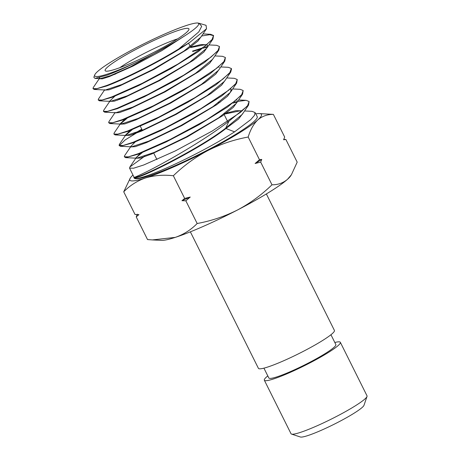 <?xml version="1.0" encoding="UTF-8"?>
<svg xmlns="http://www.w3.org/2000/svg" width="460" height="460" viewBox="0 0 460 460"><rect width="100%" height="100%" fill="white"/><g stroke="black" fill="none" stroke-linecap="round" stroke-linejoin="round"><path stroke-width="0.69" d="M367.017 396.457L363.992 405.289A35.776 4.117 153.5 0 1 342.234 420.043A35.776 4.117 153.5 0 1 307.659 435.637A35.776 4.117 153.5 0 1 300.391 437L291.519 434.096A42.464 4.887 -26.5 0 0 300.144 432.48A42.464 4.887 -26.5 0 0 341.188 413.971A42.464 4.887 -26.5 0 0 367.017 396.457A42.464 4.887 -26.5 0 0 367.017 395.824L340.342 342.32A42.464 4.887 153.5 0 1 316.589 359.341A42.464 4.887 153.5 0 1 273.47 378.977A42.464 4.887 153.5 0 1 264.339 380.213A42.464 4.887 153.5 0 1 267.795 375.912M115.201 69.282A46.811 5.388 153.5 0 1 105.696 71.064A46.811 5.388 153.5 0 1 129.087 53.118A46.811 5.388 153.5 0 1 178.848 30.233A46.811 5.388 153.5 0 1 188.916 29.572A46.811 5.388 153.5 0 1 160.448 48.875A46.811 5.388 153.5 0 1 115.201 69.282M177.669 38.841A40.123 4.617 -26.5 0 0 177.267 38.968A40.123 4.617 -26.5 0 0 119.864 67.66M114.615 73.979A40.123 4.617 -26.5 0 0 115.627 74.077M330.953 334.73L335.852 344.557A37.45 4.312 153.5 0 1 314.904 359.565A37.45 4.312 153.5 0 1 276.88 376.889A37.45 4.312 153.5 0 1 268.824 377.976L263.925 368.149M334.822 342.493A42.464 4.887 153.5 0 1 340.342 342.32M107.284 74.14A58.46 6.733 -26.5 0 0 134.493 63.192C123.654 68.436 114.511 72.433 107.065 75.181L94.967 78.39L93.84 77.274L94.737 74.899A58.46 6.733 -26.5 0 0 107.284 74.14M134.493 63.192C150.477 55.735 164.72 48.196 177.221 40.583L185.69 35.242C196.679 28.02 200.698 23.937 197.76 23A58.46 6.733 -26.5 0 0 186.766 25.375A58.46 6.733 -26.5 0 0 130.456 50.761A58.46 6.733 -26.5 0 0 94.737 74.899M144.82 156.141L129.869 166.997L129.559 168.13L133.607 168.216L143.738 164.979L175.214 150.966L212.117 131.094L240.367 112.407L247.595 105.668L249.107 101.528L246.077 100.32L237.463 101.482M237.193 101.545L234.364 102.258M146.855 171.643C166.169 162.035 206.063 139.271 228.982 121.147L225.733 128.093L225.952 128.512L234.571 131.842C210.467 147.568 169.073 168.153 148.523 175.202C139.438 178.451 134.602 179.32 134.01 177.796L133.814 177.364C133.866 177.75 138.213 175.841 146.855 171.643M232.955 103.115L237.044 102.034M249.107 101.528L248.509 105.144L228.982 121.147M234.571 131.842L250.729 119.634L254.483 115.339L255.035 112.533L257.186 116.535A68.793 7.918 153.5 0 1 218.822 144.072A68.793 7.918 153.5 0 1 148.867 175.944A68.793 7.918 153.5 0 1 134.061 177.922A68.793 7.918 153.5 0 1 134.055 177.916L134.01 177.796C136.373 180.602 199.629 149.189 225.952 128.512L238.654 118.927L243.392 112.7M255.035 112.533L251.994 111.331L244.57 110.958M99.331 78.608L93.271 87.561L92.983 88.607L96.864 88.665L106.57 85.531C123.567 79.183 155.681 63.261 178.871 48.869L198.795 31.895L201.704 26.283L199.082 23.276L197.76 23M199.082 23.276L206.057 25.317L206.523 28.75L189.922 42.297C167.359 57.787 126.632 78.608 106.766 85.951L94.202 89.453L92.983 88.607M189.922 42.297A65.573 7.55 153.5 0 1 178.871 48.869M104.552 89.976L98.498 98.912L98.204 99.964L102.114 100.033L111.883 96.882L142.278 83.306L177.893 64.078L205.125 46.006L212.089 39.485L213.532 35.472L210.588 34.293L203.027 33.913M201.606 36.006L209.72 34.69L213.618 35.667M213.532 35.472L212.957 39.019L198.49 51.508L170.947 68.632L138.862 85.497L112.079 97.301L99.435 100.82L98.204 99.964M110.204 100.694L103.724 110.256L103.431 111.326L107.364 111.395L117.191 108.232L147.74 94.593L183.569 75.262L210.985 57.08L218.005 50.519L219.466 46.477L216.505 45.298L208.961 44.919M207.816 46.477L204.614 47.294M203.032 48.208L207.759 46.954M219.466 46.477L218.885 50.036L204.355 62.577L176.651 79.804L144.313 96.79L117.386 108.652L104.667 112.188L103.431 111.326M114.988 112.706L108.951 121.607L108.658 122.688L112.614 122.762L122.498 119.583L153.266 105.852L189.296 86.417L216.873 68.137L223.922 61.548L225.394 57.488L222.421 56.304L214.895 55.925M225.394 57.488L224.808 61.059L210.203 73.657L182.292 91.005L149.805 108.071L122.693 120.002L109.905 123.55L108.658 122.688M120.307 123.924L114.183 132.957L113.879 134.05L117.863 134.124L127.811 130.933L158.752 117.133L195.011 97.583L222.749 79.201L229.845 72.576L231.317 68.5L228.338 67.309L220.829 66.93M231.535 68.902L230.736 72.076L216.022 84.766L188.002 102.172L155.296 119.341L128.006 131.347L115.138 134.918L113.879 134.05M125.425 135.43L119.41 144.302L119.105 145.406L123.113 145.492L133.118 142.278L164.226 128.421L200.698 108.767L228.608 90.281L235.761 83.611L237.251 79.505L234.249 78.309L226.763 77.935M237.251 79.505L236.658 83.099L221.881 95.841L193.666 113.367L160.724 130.646L133.314 142.698L120.376 146.28L119.105 145.406M130.749 146.636L124.643 155.652L124.332 156.768L128.363 156.854L138.425 153.629L169.751 139.679L206.442 119.91L234.496 101.338L241.684 94.639L243.179 90.516L240.16 89.315L232.697 88.947M243.179 90.516L242.587 94.122L227.717 106.938L199.278 124.585L166.181 141.939L138.627 154.048L125.614 157.648L124.332 156.768M202.808 47.8L192.539 51.117M192.746 51.532L201.767 48.576M119.692 98.883L117.553 100.159M119.824 99.343L122.412 97.83M141.795 129.185L132.756 134.446M119.255 145.596L125.223 139.886L141.996 129.593M266.363 193.942L334.414 330.429A42.464 4.887 153.5 0 1 310.661 347.449A42.464 4.887 153.5 0 1 267.542 367.091A42.464 4.887 153.5 0 1 258.411 368.328L190.359 231.84M273.372 114.385L259.365 113.58A73.56 8.47 153.5 0 1 257.859 119.864C262.234 116.162 267.404 114.333 273.372 114.385L284.688 137.08L283.607 139.771L285.873 139.455L283.774 139.374M291.404 174.777L290.524 176.071A73.56 8.47 153.5 0 1 287.5 179.314L291.393 174.771L297.189 162.15L285.873 139.455M152.398 239.924L161.54 240.379A73.56 8.47 153.5 0 0 175.266 237.383A73.56 8.47 153.5 0 0 237.492 209.996A73.56 8.47 153.5 0 0 287.5 179.314C283.124 183.022 277.955 184.851 271.992 184.799C261.631 194.85 250.136 203.251 237.492 209.996C224.658 216.436 211.215 220.944 197.167 223.508C190.992 229.827 183.695 234.456 175.266 237.383L152.398 239.924L147.539 239.574L136.223 216.878L137.304 214.182M136.223 216.878L138.926 214.624L135.039 214.498L123.723 191.803C129.99 185.426 137.293 180.803 145.624 177.934C154.227 175.352 163.467 174.622 173.351 175.743C183.707 165.692 195.207 157.297 207.851 150.546C220.685 144.106 234.128 139.599 248.176 137.034C250.43 129.605 253.655 123.884 257.859 119.864A73.56 8.47 153.5 0 1 207.851 150.546A73.56 8.47 -26.5 0 1 145.624 177.934A73.56 8.47 153.5 0 1 130.387 177.888A73.56 8.47 153.5 0 1 132.808 175.197M130.387 177.888L123.723 191.803M197.167 223.508L185.851 200.819L181.964 200.692L184.667 198.438L173.351 175.743M271.992 184.799L260.676 162.104L255.116 163.49L259.492 159.729L248.176 137.034M184.667 198.438L190.227 197.058L185.851 200.819M259.492 159.729L261.757 159.413L260.676 162.104M255.766 113.89A73.56 8.47 153.5 0 1 259.365 113.58M129.553 168.13L134.148 177.428M185.69 35.242L161.822 50.646L132.888 66.131L109.284 76.613L102.31 78.832L99.538 78.769L99.751 77.999M201.882 35.598L198.024 40.98L187.582 49.18L153.876 69.437L119.836 85.888L109.037 89.826L104.759 90.126L104.564 89.694M190.745 47.524L204.97 44.718M206.919 45.132L207.655 45.793M207.811 46.609L203.918 52.032L193.407 60.277L159.459 80.672L125.177 97.221L114.298 101.188L109.951 101.349M213.745 57.626L209.823 63.077L199.232 71.38L165.048 91.902L130.525 108.56L119.56 112.55L115.213 112.849L115.011 112.418M218.799 67.16L219.288 67.396M219.673 68.638L215.723 74.123L205.056 82.478L170.631 103.132L135.867 119.899L124.821 123.912L120.439 124.212L120.238 123.78L125.005 119.111M120.405 123.959L127.052 118.295M225.601 79.655L221.622 85.169L210.875 93.575L176.214 114.362L141.203 131.238L130.082 135.274L125.626 135.441M125.632 135.32L132.112 129.743M230.673 89.188L231.374 89.838M231.529 90.666L227.522 96.221L216.7 104.679L181.798 125.597L146.539 142.577L135.338 146.636L130.887 146.935L130.692 146.498L135.2 141.973M130.858 146.682L131.123 146.09M237.458 101.683L233.415 107.266L222.525 115.782L187.375 136.833L151.875 153.916L140.599 157.998L136.114 158.292L136.35 157.441L142.232 152.645M223.997 114.218L240.465 110.751M177.221 40.583L130.439 66.798L110.498 75.641L100.096 78.648L99.337 78.332L99.492 77.654M206.523 28.75L200.784 37.22L183.914 51.106L152.892 69.425L121.952 84.473L105.328 90.016L94.202 89.453M190.532 47.098L200.991 44.557L206.707 44.718M207.103 44.976L207.431 45.373M212.957 39.019L206.707 48.237L189.733 62.203L158.487 80.649L127.316 95.806L110.561 101.378L109.785 101.056L114.822 96.238M196.075 58.213L196.46 58.098M218.885 50.036L212.635 59.259L195.552 73.307L164.088 91.873L132.687 107.134L115.799 112.746L104.667 112.188M224.808 61.059L218.563 70.276L201.365 84.41L169.683 103.097L138.052 118.462L121.032 124.108L109.905 123.55M230.736 72.076L224.486 81.299L207.184 95.519L175.277 114.321L143.422 129.783L126.264 135.476L115.138 134.918M125.66 135.573L125.465 135.142L130.099 130.542M230.851 89.039L231.15 89.418L230.408 92.322L212.997 106.622L180.878 125.545L148.793 141.111L131.502 146.838L120.376 146.28M218.247 102.678L220.432 102.005M236.785 100.056L237.078 100.424M242.587 94.122L236.336 103.345L218.81 117.731L186.472 136.769L154.169 152.438L136.735 158.205L135.913 157.861L140.306 153.404M223.79 113.798L235.888 110.682L242.334 110.797M248.509 105.144L242.259 114.367L225.733 128.093C199.421 148.758 136.195 180.159 133.814 177.364M261.757 159.413A82.265 9.47 153.5 0 1 255.116 163.49M190.227 197.058A82.265 9.47 153.5 0 1 181.964 200.692M264.339 380.213L291.013 433.717A42.464 4.887 -26.5 0 0 291.519 434.096M156.923 159.534L153.525 152.708M142.537 130.68L140.34 126.27M114.54 74.531L114.327 74.1M231.322 68.5L231.541 68.902M99.538 78.769L99.337 78.332M109.986 101.487L109.785 101.056M136.114 158.292L135.913 157.861M100.096 78.648L94.967 78.39M110.561 101.378L99.435 100.82M230.408 92.322L236.664 83.099M136.735 158.205L125.614 157.648M246.077 100.32L238.636 99.952M129.869 166.997L136.35 157.441M227.619 121.486L224.192 114.603M190.526 47.075L188.588 43.194"/></g></svg>
